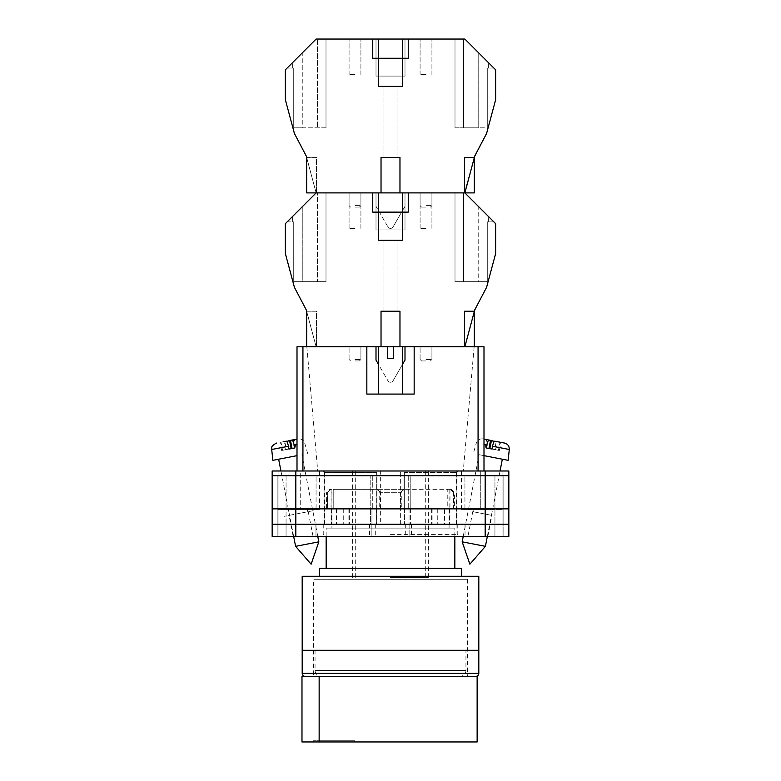 <?xml version="1.0" encoding="UTF-8"?>
<svg xmlns="http://www.w3.org/2000/svg" width="781" height="781" viewBox="0 0 781 781"><rect width="100%" height="100%" fill="white"/><g stroke="black" fill="none" stroke-linecap="round" stroke-linejoin="round"><path stroke-width="0.59" stroke-dasharray="3.9 2.93" d="M390.5 536.391L461.093 536.391L390.5 536.391M390.5 534.595L457.246 534.595L390.5 534.595M467.956 536.391L487.852 536.391L467.956 536.391L472.769 511.662L491.932 515.382L472.769 511.662M487.852 536.391L491.932 515.382M293.148 536.391L313.044 536.391L293.148 536.391L289.068 515.382L308.231 511.662L289.068 515.382M313.044 536.391L308.231 511.662M313.171 510.696L284.128 516.339L313.171 510.696M380.64 508.87L336.455 508.87L380.64 508.87L380.64 471.002L323.041 471.002L400.36 471.002L380.64 471.002L380.64 524.256L457.246 524.256L380.64 524.256M473.227 511.75L491.464 515.294L473.227 511.75L473.676 509.466L492.606 509.466L473.676 509.466M491.464 515.294L492.606 509.466M289.536 515.294L307.773 511.75L289.536 515.294L288.394 509.466L307.324 509.466L288.394 509.466M307.773 511.75L307.324 509.466M400.36 524.256L400.36 471.002L400.36 508.87L404.333 508.87L404.333 472.485L456.475 472.485L404.333 472.485L405.271 471.002L400.36 471.002L457.959 471.002L405.271 471.002L404.333 472.485L404.333 524.256M485.177 471.002L295.823 471.002L295.823 475.736L277.187 475.736L376.911 475.736L272.159 475.736L508.841 475.736L508.841 471.002L508.841 536.391L508.841 471.002L461.503 471.002L508.841 471.002L485.177 471.002L485.177 475.736L295.823 475.736L508.841 475.736L485.177 475.736L503.813 475.736L503.813 508.87L485.177 508.87L503.813 508.87L485.177 508.87L503.813 508.87L503.813 524.256L485.177 524.256L508.841 524.256L272.159 524.256L503.813 524.256L503.813 536.391L485.177 536.391L503.813 536.391L494.939 536.391L503.813 536.391L503.813 524.256L494.939 524.256L503.813 524.256L503.813 536.391L503.813 524.256L494.939 524.256L503.813 524.256L503.813 508.87L503.813 524.256L503.813 508.87L494.939 508.87L503.813 508.87L494.939 508.87L503.813 508.87L503.813 475.736L503.813 508.87L503.813 475.736L485.177 475.736L485.177 508.87L277.187 508.87L508.841 508.87L508.841 536.391L272.159 536.391M295.823 471.002L272.159 471.002L300.265 471.002L272.159 471.002L272.159 524.256L485.177 524.256L485.177 536.391L405.3 536.391L485.177 536.391L485.177 524.256L485.177 536.391M300.265 471.002L319.497 471.002L300.265 471.002L300.265 509.466L319.497 509.466L278.075 509.466L278.075 536.391L278.075 509.466L300.265 509.466L300.265 471.002M502.925 509.466L502.925 536.391L502.925 509.466L461.503 509.466L502.925 509.466L502.925 471.002L502.925 509.466M457.002 536.391L409.82 536.391L457.002 536.391L457.002 524.256L465.017 524.256L456.944 524.256L457.002 536.391M272.159 475.736L295.823 475.736L295.823 508.87L272.159 508.87L295.823 508.87L295.823 524.256L370.409 524.256L370.409 508.87L295.823 508.87L370.78 508.87L370.78 475.736L370.78 508.87L376.911 508.87L295.823 508.87L376.54 508.87L370.409 508.87L370.409 524.256L376.54 524.256L295.823 524.256L375.7 524.256L371.18 524.256L371.18 536.391L375.7 536.391L315.983 536.391L371.18 536.391L371.18 524.256L295.823 524.256L295.823 536.391M315.983 536.391L286.061 536.391L315.983 536.391L315.983 524.256L277.187 524.256L277.187 536.391L277.187 524.256L277.187 536.391L277.187 524.256L286.061 524.256L277.187 524.256L286.061 524.256L286.061 536.391L286.061 524.256L323.998 524.256L315.983 524.256L315.983 536.391M376.911 508.87L371.961 508.87L376.54 508.87L371.961 508.87L371.961 524.256L376.54 524.256L371.961 524.256L371.961 508.87L376.911 508.87L376.911 475.736L372.293 475.736L376.911 475.736L376.911 508.87M324.779 508.87L349.361 508.87L324.779 508.87L324.779 524.256M456.221 508.87L431.639 508.87L456.221 508.87L456.221 524.256M404.333 508.87L444.545 508.87L444.545 524.256M400.36 508.87L444.545 508.87M508.841 475.736L508.841 508.87L404.46 508.87L485.177 508.87L410.22 508.87L410.22 475.736L485.177 475.736L404.089 475.736L410.22 475.736L410.22 508.87L404.089 508.87L485.177 508.87L485.177 524.256L404.46 524.256L508.841 524.256M404.089 508.87L409.039 508.87L404.46 508.87L409.039 508.87L409.039 524.256L409.039 508.87L404.089 508.87L404.089 475.736L456.914 475.736L404.089 475.736L404.089 508.87M409.82 524.256L405.3 524.256L411.431 524.256L405.3 524.256L409.82 524.256L409.82 536.391L409.82 524.256M277.187 508.87L277.187 524.256L277.187 508.87L277.187 524.256L277.187 508.87L286.061 508.87L277.187 508.87L286.061 508.87L277.187 508.87L277.187 475.736L277.187 508.87M323.998 524.256L323.998 536.391L323.998 524.256M324.086 508.87L286.061 508.87L286.061 524.256L324.056 524.256L286.061 524.256L286.061 508.87L324.086 508.87L324.056 524.256L324.086 475.736L324.086 508.87M456.944 508.87L494.939 508.87L494.939 536.391L494.939 524.256L456.944 524.256L494.939 524.256L494.939 508.87L456.914 508.87L456.944 524.256L456.914 475.736L503.813 475.736L494.939 475.736L494.939 508.87L494.939 475.736L456.914 475.736L456.914 508.87M336.455 508.87L336.455 524.256M348.092 508.87L348.092 524.256M376.667 508.87L376.667 472.485L324.525 472.485L376.667 472.485L375.729 471.002L376.667 472.485L376.667 524.256M343.728 508.87L343.728 524.256M432.908 508.87L432.908 524.256M431.639 508.87L431.639 524.256M449.602 508.87L449.602 524.256M437.272 508.87L437.272 524.256M349.361 508.87L349.361 524.256M331.398 508.87L331.398 524.256M508.841 508.87L295.823 508.87L295.823 475.736L295.823 508.87L272.159 508.87M462.176 541.829L485.401 546.339M483.995 444.574L493.045 446.332L492.547 449.173L498.249 450.286L498.747 447.445L509.29 449.495M508.148 460.341L483.995 455.645M492.938 457.393L479.104 454.698L492.938 457.393M490.527 440.347L486.739 439.605L487.647 439.781L486.065 447.913L485.157 447.738L486.739 439.605M492.948 440.816L483.995 439.068M498.249 450.286L495.554 449.758L499.342 450.491L500.924 442.368L498.649 441.919C499.235 442.29 499.274 444.125 498.747 447.445M500.924 442.368L494.715 441.158M504.536 443.061L498.649 441.919M485.157 447.738L486.251 447.952M492.547 449.173L486.065 447.913M495.554 449.758L497.136 441.626M499.342 450.491L498.434 450.315L500.016 442.183M498.434 450.315L494.646 449.583L496.228 441.45M491.952 449.055L494.646 449.583M297.005 444.574L287.955 446.332L288.453 449.173L282.751 450.286L282.253 447.445L271.71 449.495M272.852 460.341L297.005 455.645M318.824 541.829L295.599 546.339M292.494 456.524L278.661 459.218L292.494 456.524M288.052 440.816L290.473 440.347M297.005 439.068L297.873 438.902L297.005 439.068M282.351 441.919L280.076 442.368L281.658 450.491L285.446 449.758L283.864 441.626L282.351 441.919C281.765 442.29 281.726 444.125 282.253 447.445M286.285 441.158L280.076 442.368M288.453 449.173L294.749 447.952M295.843 447.738L294.261 439.605M294.935 447.913L293.353 439.781M285.446 449.758L282.751 450.286M281.658 450.491L282.566 450.315L280.984 442.183M282.566 450.315L286.354 449.583L284.772 441.45M289.048 449.055L286.354 449.583M354.994 192.897L349.078 192.897L354.994 192.897M354.994 228.403L349.078 228.403L354.994 228.403M426.006 192.897L420.09 192.897L426.006 192.897M426.006 228.403L420.09 228.403L426.006 228.403M378.668 192.897L378.668 212.129L402.332 212.129L402.332 240.236L402.332 212.129L378.668 212.129L378.668 240.236L378.668 212.129L378.668 240.236L402.332 240.236L390.5 240.236L402.332 240.236L402.332 212.129L372.752 212.129L372.752 192.897L316.129 192.897L317.457 192.897L316.129 192.897L285.368 223.669L285.368 253.581L294.408 287.32L306.269 309.911L316.129 346.744L387.542 346.744L378.668 346.744L387.542 346.744L387.542 358.577L393.458 358.577L387.542 358.577L387.542 346.744L387.542 358.577L393.458 358.577L393.458 346.744L474.331 346.744L306.669 346.744L474.331 346.744L474.331 311.414L486.592 287.32L495.632 253.581L495.632 223.669L464.871 192.897L316.129 192.897L285.368 223.669L285.368 253.581L294.408 287.32L306.269 309.911L294.408 287.32L285.368 253.581L285.368 223.669L316.129 192.897L464.871 192.897L372.752 192.897L372.752 212.129L372.752 192.897L408.248 192.897L408.248 212.129L402.332 212.129L408.248 212.129L408.248 192.897L408.248 212.129L402.332 212.129L402.332 192.897M390.5 311.238L383.988 311.238L390.5 311.238M426.006 360.939L421.564 360.939L426.006 360.939M354.994 360.939L359.436 360.939L354.994 360.939M354.994 346.744L360.91 346.744L354.994 346.744M426.006 346.744L431.922 346.744L426.006 346.744M404.997 192.897L376.003 192.897L404.997 192.897L376.003 192.897L404.997 192.897L376.003 192.897L404.997 192.897L376.003 192.897L404.997 192.897L404.997 229.936L376.003 229.936L376.003 192.897L376.003 229.936L404.997 229.936L404.997 192.897L404.997 229.936L376.003 229.936L404.997 229.936L404.997 192.897M292.787 221.892L293.715 221.892L293.715 284.733L293.715 221.892L288.033 221.892L293.715 221.892L292.631 221.892L292.631 216.396L302.257 206.78L302.257 281.658L317.457 281.658L293.715 281.658L293.715 221.892L288.033 221.892L293.715 221.892L292.631 221.892L293.715 221.892L293.715 281.658L325.999 281.658L325.999 192.897L317.457 192.897L317.457 281.658L317.457 192.897L325.999 192.897L316.129 192.897L325.999 192.897L325.999 281.658L293.715 281.658L293.715 221.892L293.715 281.658L302.247 281.658L302.247 206.78L316.129 192.897L292.631 216.396L292.787 221.892L292.787 216.239M488.213 221.892L487.285 221.892L487.285 284.733L487.285 221.892L492.967 221.892L487.285 221.892L488.369 221.892L487.285 221.892L487.285 281.658L455.001 281.658L487.285 281.658L487.285 221.892L487.285 281.658L478.743 281.658L478.753 206.78L464.871 192.897L488.369 216.396L464.871 192.897L463.543 192.897L463.543 281.658L478.743 281.658L478.743 206.78L488.369 216.396L464.871 192.897L495.632 223.669L464.871 192.897L474.331 192.897L464.871 192.897L474.731 156.063L486.592 133.473L495.632 99.734L495.632 69.821L464.871 39.05L316.129 39.05L317.457 39.05L316.129 39.05L285.368 69.821L285.368 99.734L294.408 133.473L306.269 156.063L316.129 192.897L381.03 192.897L381.03 157.391L399.97 157.391L399.97 192.897L474.331 192.897L306.669 192.897L474.331 192.897L474.331 157.567L464.461 192.897L464.461 157.391L474.331 157.567L486.592 133.473L495.632 99.734L495.632 69.821L464.871 39.05L316.129 39.05L285.368 69.821L285.368 99.734L294.408 133.473L306.269 156.063L294.408 133.473L285.368 99.734L285.368 69.821L316.129 39.05L464.871 39.05L488.369 62.548L464.871 39.05L463.543 39.05L463.543 127.811L478.743 127.811L478.743 52.932L488.369 62.558L464.871 39.05L478.753 52.932L478.753 127.811L463.543 127.811L463.543 39.05L455.001 39.05L464.871 39.05L495.632 69.821L495.632 99.734L486.592 133.473L474.331 157.567L474.331 192.897L474.331 157.567L474.331 192.897L474.331 157.567L464.871 192.897L455.001 192.897L463.543 192.897L463.543 281.658L455.001 281.658L455.001 192.897L455.001 281.658L487.285 281.658L487.285 221.892L487.285 284.733L492.967 263.568L487.285 284.733L492.967 263.568L487.285 284.733L487.285 221.892L492.967 221.892L492.967 263.568L492.967 221.892L487.285 221.892L488.369 221.892L488.213 216.239M381.03 346.744L381.03 311.238L381.03 346.744L381.03 311.238L399.97 311.238L381.03 311.238L399.97 311.238L399.97 346.744L387.542 346.744M306.669 311.414L306.669 346.744L306.669 311.414L306.669 346.744L316.129 346.744L306.669 311.238L316.539 311.238L316.539 346.744L316.539 311.238L306.669 311.238L306.669 346.744L316.129 346.744L306.669 346.744L306.669 311.414L316.129 346.744L306.269 309.911M376.003 346.744L404.997 346.744L376.003 346.744L404.997 346.744L376.003 346.744L376.003 360.09L376.003 346.744L376.003 360.09L387.942 380.767L378.668 364.707M486.592 287.32L495.632 253.581L495.632 223.669L495.632 253.581L486.592 287.32L474.731 309.911L486.592 287.32M464.871 346.744L474.731 309.911L474.331 346.744L474.331 311.414L474.331 346.744L464.461 346.744L464.461 311.238L474.331 311.238L474.331 346.744M293.715 284.733L288.033 263.568L293.715 284.733L288.033 263.568L293.715 284.733L293.715 221.892L293.715 284.733M402.332 364.707L393.058 380.767A2.958 2.958 0 0 1 387.942 380.767A2.958 2.958 0 0 0 393.058 380.767A2.958 2.958 0 0 1 387.942 380.767A2.958 2.958 0 0 0 393.058 380.767L404.997 360.09L404.997 346.744M288.033 221.892L288.033 263.568L288.033 221.892M399.97 346.744L399.97 311.238L399.97 346.744L393.458 346.744L402.332 346.744L393.458 346.744L393.458 358.577L393.458 346.744M378.668 212.129L372.752 212.129L378.668 212.129M325.999 281.658L317.457 281.658L325.999 281.658L325.999 192.897L325.999 281.658M467.419 579.287L467.419 650.29L313.581 650.29L467.419 650.29L313.581 650.29L467.419 650.29L467.419 676.326L313.581 676.326L313.581 579.287L467.419 579.287L313.581 579.287M449.905 489.345L447.777 489.345L451.447 489.345L449.905 489.345L454.405 492.303L453.488 492.303L453.488 508.87L331.915 508.87L449.085 508.87L447.777 508.87L447.777 489.345L404.109 489.345L447.777 489.345L447.777 508.87L404.109 508.87L453.488 508.87M451.447 489.345L454.405 492.303L454.405 508.87M326.595 508.87L376.891 508.87L376.891 489.345L333.223 489.345L376.891 489.345L376.891 508.87L333.223 508.87L333.223 489.345L333.223 508.87L326.595 508.87L326.595 492.303L327.512 492.303L327.512 508.87M461.503 576.271L319.497 576.271L461.503 576.271M454.845 568.343L326.155 568.343L454.845 568.343M454.845 536.391L454.845 528.102L326.155 528.102L454.845 528.102M326.155 536.391L326.155 528.102M331.915 528.102L449.085 528.102L331.915 528.102L331.935 489.345L329.553 489.345L331.935 489.345M449.085 528.102L449.065 489.345M404.109 489.345L404.109 508.87L404.109 489.345L376.891 489.345L404.109 489.345L404.109 508.87L376.891 508.87L404.109 508.87L404.109 489.345M319.497 568.343L461.503 568.343M302.188 576.271L478.812 576.271M478.812 650.29L302.188 650.29L478.812 650.29M449.983 489.414L449.983 508.87M453.624 508.87L453.624 492.303M376.891 489.345L376.891 508.87L376.891 489.345M380.532 508.87L380.532 492.303L401.268 492.303L401.268 508.87M331.095 489.345L331.017 508.87M327.376 508.87L327.376 492.303L326.595 492.303L329.553 489.345M400.468 508.87L400.468 492.303L379.732 492.303L379.732 508.87M450.051 489.345L453.488 492.303M377.516 489.345L379.732 492.303M404.109 489.414L400.468 492.303M330.949 489.345L327.512 492.303M331.017 489.414L327.376 492.303M380.532 492.303L376.891 489.414M401.268 492.303L403.484 489.345M313.581 676.326L467.419 676.326M305.146 676.326L475.854 676.326M465.945 650.29L315.055 650.29L465.945 650.29L465.945 670.41A5.916 5.916 0 0 1 460.029 676.326L477.132 676.326L477.132 741.95L319.146 741.95L319.146 740.769L354.642 740.769L313.23 740.769L319.146 740.769L319.146 741.95L301.983 741.95M319.146 741.95L354.642 741.95L319.146 741.95L319.146 676.326L301.983 676.326M315.055 650.29L315.055 670.41A5.916 5.916 0 0 0 320.971 676.326L323.129 676.326L320.971 676.326M319.146 676.326L460.029 676.326M323.129 676.326L457.871 676.326L323.129 676.326M354.642 740.769L354.642 741.95L354.642 740.769M390.5 394.083L402.332 394.083L390.5 394.083M390.5 577.51L428.369 577.51L390.5 577.51M390.5 471.002L428.369 471.002L390.5 471.002M478.07 471.002L302.93 471.002L483.995 471.002L483.995 346.744L474.155 346.744L483.995 346.744L478.07 346.744L478.07 471.002L483.995 471.002L483.995 346.744L483.995 471.002L463.279 471.002L483.995 471.002M302.93 346.744L297.005 346.744L297.005 471.002L302.93 471.002L302.93 346.744L478.07 346.744M366.836 346.744L414.164 346.744L414.164 394.083L366.836 394.083L366.836 346.744M297.005 346.744L306.845 346.744L297.005 346.744L297.005 471.002L297.005 346.744M302.93 471.002L297.005 471.002M414.164 394.083L366.836 394.083L414.164 394.083L414.164 346.744L414.164 394.083M390.5 240.236L397.012 240.236L390.5 240.236M492.967 221.892L492.967 263.568L492.967 221.892M376.003 229.936L376.003 192.897L376.003 229.936M292.631 221.892L292.631 216.396M455.001 281.658L455.001 192.897L455.001 281.658M488.369 221.892L488.369 216.405M354.994 39.05L349.078 39.05L354.994 39.05M354.994 74.556L349.078 74.556L354.994 74.556M426.006 39.05L420.09 39.05L426.006 39.05M426.006 74.556L420.09 74.556L426.006 74.556M378.668 39.05L378.668 58.282L408.248 58.282L402.332 58.282L402.332 86.388L402.332 58.282L378.668 58.282L378.668 86.388L378.668 58.282L378.668 86.388L402.332 86.388L390.5 86.388L402.332 86.388L402.332 58.282L372.752 58.282L372.752 39.05M390.5 157.391L383.988 157.391L390.5 157.391M426.006 207.102L421.564 207.102L426.006 207.102M354.994 207.102L359.436 207.102L354.994 207.102M404.997 39.05L376.003 39.05L404.997 39.05L376.003 39.05L404.997 39.05L404.997 76.089L376.003 76.089L376.003 39.05L376.003 76.089L404.997 76.089L404.997 39.05L404.997 76.089L376.003 76.089L404.997 76.089L404.997 39.05M292.787 68.045L293.715 68.045L293.715 130.886L293.715 68.045L288.033 68.045L293.715 68.045L288.033 68.045L293.715 68.045L292.631 68.045L293.715 68.045L293.715 127.811L325.999 127.811L325.999 39.05L317.457 39.05L317.457 127.811L317.457 39.05L325.999 39.05L316.129 39.05L325.999 39.05L325.999 127.811L293.715 127.811L293.715 68.045L293.715 127.811L302.247 127.811L302.247 52.932L316.129 39.05L292.631 62.548L302.257 52.932L302.257 127.811L317.457 127.811L293.715 127.811L293.715 68.045L293.715 130.886L288.033 109.721L293.715 130.886L288.033 109.721L293.715 130.886L293.715 68.045L292.787 68.045L292.787 62.402M402.332 39.05L402.332 58.282L408.248 58.282L408.248 39.05M306.669 157.567L306.669 192.897L306.669 157.567L306.669 192.897L316.129 192.897L306.669 157.391L316.539 157.391L316.539 192.897L316.539 157.391L306.669 157.391L306.669 192.897L316.129 192.897L306.669 192.897L306.669 157.567L316.129 192.897L306.269 156.063M399.97 192.897L399.97 157.391L381.03 157.391L399.97 157.391L399.97 192.897L381.03 192.897L381.03 157.391L381.03 192.897M488.213 68.045L487.285 68.045L487.285 130.886L487.285 68.045L488.369 68.045L487.285 68.045L487.285 127.811L455.001 127.811L487.285 127.811L487.285 68.045L487.285 127.811L487.285 68.045L492.967 68.045L492.967 109.721L487.285 130.886L492.967 109.721L487.285 130.886L492.967 109.721L492.967 68.045L492.967 109.721L492.967 68.045L487.285 68.045L487.285 130.886L487.285 68.045L492.967 68.045L487.285 68.045L488.369 68.045L488.213 62.402M393.058 226.92L404.997 206.252L393.058 226.92A2.958 2.958 0 0 1 387.942 226.92L376.003 206.252L376.003 192.897L376.003 206.252L376.003 192.897L376.003 206.252L387.942 226.92A2.958 2.958 0 0 0 393.058 226.92A2.958 2.958 0 0 1 387.942 226.92A2.958 2.958 0 0 0 393.058 226.92L404.997 206.252L393.058 226.92M288.033 68.045L288.033 109.721L288.033 68.045M378.668 58.282L372.752 58.282L378.668 58.282M455.001 127.811L455.001 39.05L455.001 127.811L463.543 127.811L455.001 127.811L455.001 39.05L455.001 127.811M325.999 127.811L317.457 127.811L325.999 127.811L325.999 39.05L325.999 127.811M292.631 68.045L292.631 62.558M390.5 86.388L397.012 86.388L390.5 86.388M376.003 76.089L376.003 39.05L376.003 76.089M488.369 68.045L488.369 62.558M278.075 471.002L278.075 509.466L278.075 471.002M372.293 475.736L372.293 508.87L372.293 475.736M369.569 524.256L369.569 536.391L369.569 524.256M411.431 524.256L411.431 536.391L411.431 524.256M408.707 475.736L408.707 508.87L408.707 475.736M465.017 524.256L465.017 536.391L465.017 524.256M316.051 508.87L316.08 475.736L316.08 508.87M295.823 508.87L295.823 524.256L295.823 508.87M410.591 508.87L410.591 524.256L410.591 508.87M485.177 508.87L485.177 475.736L485.177 508.87M464.949 508.87L464.92 475.736L464.92 508.87M286.061 475.736L286.061 508.87L286.061 475.736M480.735 509.466L480.735 471.002L480.735 509.466M426.006 359.465L431.922 359.465L426.006 359.465M354.994 359.465L360.91 359.465L354.994 359.465M478.812 673.368L302.188 673.368M315.055 670.41L465.945 670.41L315.055 670.41M426.006 205.618L431.922 205.618L426.006 205.618M354.994 205.618L360.91 205.618L354.994 205.618M457.246 524.256L457.246 534.595L461.093 536.391M375.7 524.256L375.7 536.391L375.7 524.256M405.3 524.256L405.3 536.391L405.3 524.256M323.754 524.256L323.754 534.595L319.907 536.391M376.54 508.87L376.54 524.256L376.54 508.87M404.46 508.87L404.46 524.256L404.46 508.87M324.525 472.485L324.525 524.256M456.475 472.485L456.475 524.256M319.497 509.466L319.497 471.002M461.503 509.466L461.503 471.002M483.127 438.902C479.778 438.541 477.503 439.937 476.303 443.081L473.296 453.576M463.231 536.391L479.104 454.698M487.344 536.391L500.055 471.002M293.656 536.391L280.945 471.002M307.704 453.576L304.697 443.081C303.497 439.937 301.222 438.541 297.873 438.902M317.769 536.391L301.896 454.698M349.078 228.403L349.078 192.897L349.078 228.403M420.09 228.403L420.09 192.897L420.09 228.403M383.988 311.238L383.988 240.236L383.988 311.238M431.922 359.465L430.438 360.939L431.922 359.465L431.922 346.744L431.922 359.465M360.91 359.465L359.436 360.939L360.91 359.465L360.91 346.744L360.91 359.465M420.09 359.465L420.09 346.744L420.09 359.465L421.564 360.939L420.09 359.465M349.078 359.465L349.078 346.744L349.078 359.465L350.562 360.939L349.078 359.465M397.012 311.238L397.012 240.236L397.012 311.238M431.922 228.403L431.922 192.897L431.922 228.403M360.91 228.403L360.91 192.897L360.91 228.403M313.23 740.769L313.23 741.95M402.332 346.744L402.332 394.083M355.296 471.002L355.296 577.51M428.369 577.51L428.369 471.002M306.845 346.744L317.721 471.002M474.155 346.744L463.279 471.002M352.631 577.51L352.631 471.002M425.704 471.002L425.704 577.51M378.668 346.744L378.668 394.083M349.078 74.556L349.078 39.05L349.078 74.556M420.09 74.556L420.09 39.05L420.09 74.556M383.988 157.391L383.988 86.388L383.988 157.391M431.922 205.618L430.438 207.102L431.922 205.618L431.922 192.897L431.922 205.618M360.91 205.618L359.436 207.102L360.91 205.618L360.91 192.897L360.91 205.618M420.09 205.618L420.09 192.897L420.09 205.618L421.564 207.102L420.09 205.618M349.078 205.618L349.078 192.897L349.078 205.618L350.562 207.102L349.078 205.618M397.012 157.391L397.012 86.388L397.012 157.391M431.922 74.556L431.922 39.05L431.922 74.556M360.91 74.556L360.91 39.05L360.91 74.556"/><path stroke-width="1.17" d="M272.159 475.736L272.159 536.391L272.159 471.002L295.823 471.002L295.823 536.391L508.841 536.391L508.841 475.736L272.159 475.736L272.159 536.391L295.823 536.391M508.841 475.736L508.841 471.002L295.823 471.002M485.177 471.002L485.177 524.256L272.159 524.256L272.159 536.391M485.177 536.391L485.177 524.256L508.841 524.256M272.159 508.87L508.841 508.87M462.176 541.829L469.879 564.204L485.401 546.339L462.176 541.829L463.231 536.391M483.995 455.645L508.148 460.341L509.29 449.495L492.557 446.244C493.309 442.964 494.031 441.275 494.715 441.158L504.536 443.061C507.777 443.989 509.358 446.127 509.29 449.495M492.557 446.244L491.952 449.055L489.052 448.499L486.251 447.952L486.846 445.131L483.995 444.574M488.945 448.479L490.527 440.347L489.013 440.045C488.33 440.172 487.608 441.861 486.846 445.131M493.407 443.139L492.948 440.816L487.647 439.781M483.995 439.068L489.013 440.045M489.853 448.655L491.434 440.523M318.824 541.829L311.121 564.204L295.599 546.339L318.824 541.829L317.769 536.391M297.005 455.645L272.852 460.341L271.71 449.495L288.443 446.244C287.691 442.964 286.969 441.275 286.285 441.158L283.864 441.626M288.443 446.244L289.048 449.055L291.948 448.499L294.749 447.952L294.154 445.131L297.005 444.574M292.055 448.479L290.473 440.347L291.987 440.045C292.67 440.172 293.392 441.861 294.154 445.131M287.593 443.139L288.052 440.816L297.005 439.068L291.987 440.045M291.147 448.655L289.566 440.523M306.269 309.911L294.408 287.32L285.368 253.581L285.368 223.669L316.129 192.897L372.752 192.897L372.752 212.129L408.248 212.129L408.248 192.897L464.871 192.897L495.632 223.669L495.632 253.581L486.592 287.32L474.731 309.911L464.871 346.744M302.188 650.29L478.812 650.29L478.812 576.271L302.188 576.271L302.188 650.29L478.812 650.29L478.812 673.368A2.958 2.958 0 0 1 475.854 676.326L305.146 676.326A2.958 2.958 0 0 1 302.188 673.368L302.188 650.29M461.503 576.271L461.503 568.343L319.497 568.343L319.497 576.271M454.845 568.343L454.845 536.391M326.155 568.343L326.155 536.391M319.146 741.95L301.983 741.95L301.983 676.326L477.132 676.326L477.132 741.95L319.146 741.95L319.146 676.326M381.03 346.744L387.542 346.744L387.542 358.577L393.458 358.577L393.458 346.744L399.97 346.744L399.97 311.238L381.03 311.238L381.03 346.744L306.669 346.744L306.669 311.414M478.07 471.002L478.07 346.744L414.164 346.744L414.164 394.083L366.836 394.083L366.836 346.744L302.93 346.744L302.93 471.002M297.005 471.002L297.005 346.744L302.93 346.744M478.07 346.744L483.995 346.744L483.995 471.002M474.331 346.744L474.331 311.238L464.461 311.238L464.461 346.744L399.97 346.744M378.668 192.897L378.668 240.236L402.332 240.236L402.332 192.897M387.542 346.744L393.458 346.744M378.668 364.707L376.003 360.09L376.003 346.744M402.332 364.707L404.997 360.09L404.997 346.744M306.269 156.063L294.408 133.473L285.368 99.734L285.368 69.821L316.129 39.05L464.871 39.05L495.632 69.821L495.632 99.734L486.592 133.473L474.731 156.063L464.871 192.897L474.331 192.897L474.331 157.391L464.461 157.391L464.461 192.897L399.97 192.897L399.97 157.391L381.03 157.391L381.03 192.897L306.669 192.897L306.669 157.567M402.332 39.05L402.332 86.388L378.668 86.388L378.668 58.282L408.248 58.282L408.248 39.05M378.668 39.05L378.668 58.282L372.752 58.282L372.752 39.05M381.03 192.897L399.97 192.897M302.188 673.368L478.812 673.368M456.475 472.485L457.959 471.002M324.525 472.485L323.041 471.002M485.401 546.339L487.344 536.391M500.055 471.002L502.339 459.218M295.599 546.339L293.656 536.391M280.945 471.002L278.661 459.218M271.71 449.495C272.579 447.796 269.289 447.162 276.464 443.061M402.332 346.744L402.332 394.083M378.668 346.744L378.668 394.083"/></g></svg>
